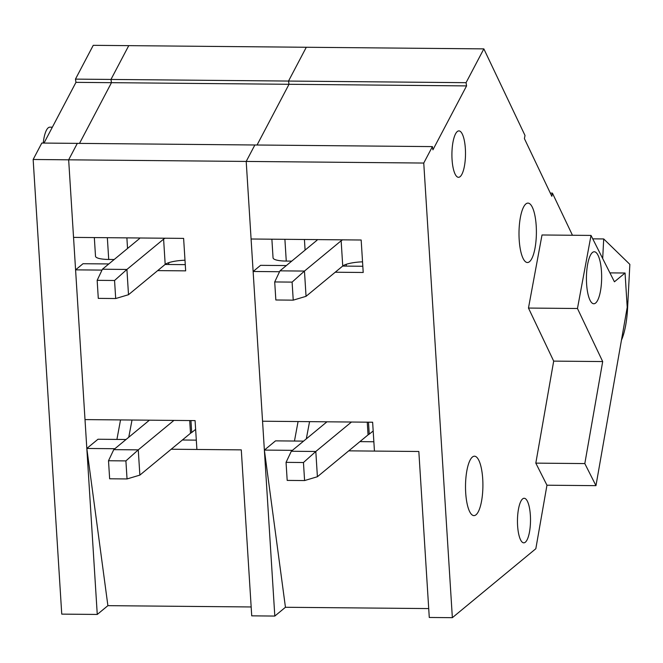 <?xml version="1.0" encoding="UTF-8"?>
<svg xmlns="http://www.w3.org/2000/svg" width="663" height="663" viewBox="0 0 663 663"><rect width="100%" height="100%" fill="white"/><g stroke="black" fill="none" stroke-linecap="round" stroke-linejoin="round"><path stroke-width="0.99" d="M33.15 159.485L68.662 159.816L77.314 143.374L41.802 143.051L33.15 159.485L61.75 614.12L97.262 614.444L107.895 605.659L86.82 448.461L114.873 448.718M75.458 79.121L110.961 79.444L128.755 45.648L93.243 45.324L75.458 79.121L75.963 82.353L43.998 143.067M572.459 235.257L552.42 193.124L551.831 196.298L524.416 138.633L525.005 135.459L483.849 48.88L128.755 45.648L110.961 79.444L111.475 82.676L79.51 143.39L111.475 82.676L466.57 85.908L432.914 149.838L432.409 146.606L423.756 163.048L452.357 617.676L535.828 548.724L546.958 485.208L535.812 463.13L553.688 361.111L528.469 308.055L542.011 234.984L591.015 235.423L614.427 281.8L625.06 273.015L627.215 307.292L595.962 485.656L584.816 463.578L602.692 361.559L577.465 308.502L591.015 235.423M432.409 146.606L77.314 143.374L68.662 159.816L97.262 614.444M75.963 82.353L111.475 82.676L110.961 79.444L288.513 81.06L466.056 82.676L466.57 85.908M348.738 450.848L418.834 451.486L429.276 617.468L452.357 617.676M292.424 450.334L264.371 450.086L285.446 607.275L428.721 608.576M460.122 176.656A23.213 6.796 -89.5 0 1 458.498 177.311A23.213 6.796 -89.5 0 1 451.917 154.04A23.213 6.796 -89.5 0 1 458.92 130.893A23.213 6.796 -89.5 0 1 465.476 151.371A23.213 6.796 -89.5 0 1 460.122 176.656M525.345 542.201A22.285 6.522 -89.5 0 1 523.787 542.831A22.285 6.522 -89.5 0 1 517.463 520.488A22.285 6.522 -89.5 0 1 524.193 498.269A22.285 6.522 -89.5 0 1 530.483 517.927A22.285 6.522 -89.5 0 1 525.345 542.201M529.513 261.678A29.711 8.694 -89.5 0 1 527.425 262.523A29.711 8.694 -89.5 0 1 519.005 232.73A29.711 8.694 -89.5 0 1 527.963 203.102A29.711 8.694 -89.5 0 1 536.359 229.315A29.711 8.694 -89.5 0 1 529.513 261.678M476.026 514.778A29.711 8.694 -89.5 0 1 473.937 515.615A29.711 8.694 -89.5 0 1 465.517 485.83A29.711 8.694 -89.5 0 1 474.484 456.202A29.711 8.694 -89.5 0 1 482.871 482.407A29.711 8.694 -89.5 0 1 476.026 514.778M595.631 303.024A25.998 7.608 -89.5 0 1 593.799 303.762A25.998 7.608 -89.5 0 1 586.432 277.698A25.998 7.608 -89.5 0 1 594.272 251.774A25.998 7.608 -89.5 0 1 601.623 274.706A25.998 7.608 -89.5 0 1 595.631 303.024M577.465 308.502L528.469 308.055M602.692 361.559L553.688 361.111M584.816 463.578L535.812 463.13M595.962 485.656L546.958 485.208M625.06 273.015L609.927 272.883M298.077 421.544L294.463 441.036M335.229 272.228L363.208 272.476L361.169 240.006L251.086 239.003L246.205 161.432L423.756 163.048M286.358 265.565L260.576 265.333L253.133 271.482L262.548 421.22L372.631 422.223L374.446 451.089M279.546 271.722L253.133 271.482M362.818 266.261L342.672 266.078M303.588 441.119L275.535 440.862L264.371 450.086M373.857 441.757L359.901 441.624M483.849 48.88L466.056 82.676M157.678 270.612L185.665 270.86L183.618 238.39L73.543 237.387L68.662 159.816L246.205 161.432L254.857 144.99L246.205 161.432L274.814 616.06L285.446 607.275M289.018 84.292L257.062 145.006L289.018 84.292L288.513 81.06L289.018 84.292M306.298 47.264L288.513 81.06L306.298 47.264M550.315 193.107L552.42 193.124M309.563 421.643L306.306 438.873M291.737 261.123L286.267 261.073A18.572 4.243 176.4 0 1 273.048 257.841L271.88 239.194M317.37 239.608A18.572 4.243 176.4 0 1 316.649 240.545L279.96 270.844L304.466 271.068L306.049 296.328L342.738 266.02A18.572 4.243 176.4 0 1 362.537 261.835M346.426 264.255L346.078 266.112M342.738 266.02L341.147 240.768L304.466 271.068L292.101 282.106L274.706 281.949L275.841 299.991L293.237 300.148L292.101 282.106M341.147 240.768A18.572 4.243 176.4 0 1 342.68 239.84M293.237 300.148L306.049 296.328M279.96 270.844L274.706 281.949M287.187 480.402L286.051 462.36L303.455 462.517L304.59 480.559L287.187 480.402M286.051 462.36L291.314 451.254L315.812 451.478L303.455 462.517M351.465 422.024L315.812 451.478L317.403 476.73L304.59 480.559M317.403 476.73L368.048 434.895A18.572 4.243 176.4 0 1 369.241 434.141L368.487 422.182M291.314 451.254L326.967 421.801M369.241 434.141L373.186 431M621.471 340.094A46.41 13.583 90.5 0 0 627.571 308.444L629.85 264.371L603.703 238.945L602.692 258.545M592.747 238.846L603.703 238.945M171.187 449.232L241.282 449.87L251.725 615.844L274.814 616.06M251.169 606.96L107.895 605.659M52.36 127.188L49.849 127.172A23.213 6.796 90.5 0 0 48.217 127.826A23.213 6.796 90.5 0 0 43.252 143.059M120.533 419.928L116.92 439.412M108.807 263.949L83.024 263.717L75.582 269.858L85.005 419.596L195.079 420.599L196.903 449.464M102.003 270.098L75.582 269.858M185.267 264.645L165.12 264.462M126.036 439.503L97.983 439.246L86.82 448.461M196.314 440.141L182.358 440.008M132.02 420.027L128.755 437.257M114.185 259.506L108.715 259.457A18.572 4.243 176.4 0 1 95.505 256.225L94.328 237.578M139.818 237.992A18.572 4.243 176.4 0 1 139.097 238.929L102.417 269.228L126.915 269.451L128.506 294.712L165.186 264.404A18.572 4.243 176.4 0 1 184.994 260.219M168.883 262.639L168.526 264.496M165.186 264.404L163.604 239.152L126.915 269.451L114.558 280.49L97.154 280.333L98.29 298.375L115.694 298.532L114.558 280.49M163.604 239.152A18.572 4.243 176.4 0 1 165.128 238.224M115.694 298.532L128.506 294.712M102.417 269.228L97.154 280.333M109.644 478.785L108.508 460.744L125.904 460.901L127.039 478.943L109.644 478.785M108.508 460.744L113.763 449.638L138.269 449.862L125.904 460.901M173.921 420.408L138.269 449.862L139.86 475.114L127.039 478.943M139.86 475.114L190.505 433.279A18.572 4.243 176.4 0 1 191.698 432.525L190.944 420.566M113.763 449.638L149.415 420.185M191.698 432.525L195.635 429.375M284.899 239.31L286.267 261.073M305.096 250.084L304.425 239.492M367.252 422.174L368.048 434.895M107.348 237.694L108.715 259.457M127.545 248.468L126.882 237.876M189.701 420.557L190.505 433.279"/></g></svg>

